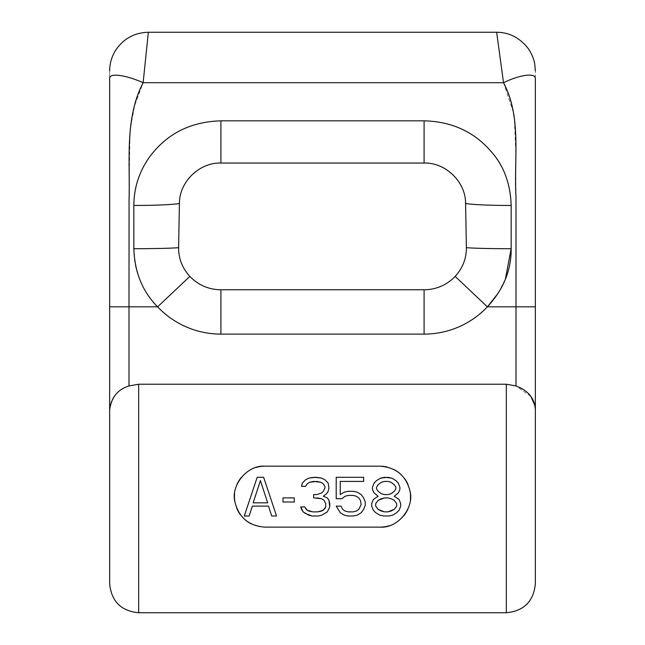 <?xml version="1.0" encoding="UTF-8"?>
<svg xmlns="http://www.w3.org/2000/svg" width="645" height="645" viewBox="0 0 645 645"><rect width="100%" height="100%" fill="white"/><g stroke="black" fill="none" stroke-linecap="round" stroke-linejoin="round"><path stroke-width="0.48" stroke-dasharray="3.23 2.42" d="M535.35 280.164L535.35 306.835L516 306.835L516 385.952L506.325 384.235L138.675 384.235L129 385.952C116.519 390.66 110.069 398.715 109.65 410.115L109.65 199.152M109.65 189.791L109.65 171.11M109.65 168.418L109.65 133.338M109.65 123.614L109.65 113.133M109.65 95.67L109.65 86.632M129 299.385L129.105 193.363C129.903 156.114 125.509 116.906 143.134 82.713L148.35 32.25L143.134 82.713A31 8.103 23.1 0 0 109.65 78.23C109.65 67.701 109.65 67.701 109.65 78.23C109.65 67.701 109.65 67.701 109.65 78.23A31 8.103 -156.9 0 1 143.134 82.713L148.35 32.25L143.134 82.713L503.519 82.713L496.65 32.25L503.519 82.713L496.65 32.25L503.519 82.713L514.226 114.899L515.661 148.955L516 217.349M535.35 78.456L535.35 70.95L535.35 78.456A29.081 8.53 -25.2 0 0 503.519 82.713A29.081 8.53 154.8 0 1 535.35 78.456L535.35 138.522M516 219.59L515.669 149.745L514.242 114.995L503.519 82.713L143.134 82.713L134.652 105.554L130.088 129.887L129.177 179.85L129 280.132M109.65 583.725L109.65 274.044M109.65 255.307L109.65 217.865M109.65 207.311L109.65 157.033M109.65 144.956L109.65 134.757M109.65 124.009L109.65 113.842M109.65 103.966L109.65 94.815M109.65 91.139L109.65 86.519M516 219.502L516 245.592M516 261.66L516 280.027M530.827 396.425L516 385.952C527.32 389.443 533.77 397.497 535.35 410.115L535.35 306.835L487.378 306.835L516 306.835L516 235.909M498.142 293.225L505.406 278.987L498.142 293.225M511.163 248.712L511.163 205.465C511.025 188.727 506.373 173.408 497.214 159.517C487.056 145.044 467.036 122.268 424.088 120.833L220.912 120.833C182.785 121.808 162.669 140.683 151.72 154.082C140.32 168.127 134.353 185.252 133.838 205.465L133.838 248.712C133.652 270.231 141.586 289.605 157.622 306.835L129 306.835L157.622 306.835A87.075 87.075 0 0 0 220.912 334.11L424.088 334.11A87.075 87.075 0 0 0 487.378 306.835L455.152 276.391L487.378 306.835A87.075 87.075 0 0 1 424.088 334.11L424.088 289.774L424.088 334.11L220.912 334.11L220.912 289.774L220.912 334.11A87.075 87.075 0 0 1 157.622 306.835C141.586 289.605 133.652 270.231 133.838 248.712A48.375 1.677 180 0 0 178.609 247.672A48.375 1.677 180 0 1 133.838 248.712L133.838 205.465C134.353 185.252 140.32 168.127 151.72 154.082C162.669 140.683 182.785 121.808 220.912 120.833L220.912 163.048L220.912 120.833L424.088 120.833C460.756 121.623 481.081 139.618 492.143 152.672C504.713 168.329 511.05 185.929 511.163 205.465A48.375 2.935 0 0 1 465.585 203.514A48.375 2.935 0 0 0 511.163 205.465L511.163 248.712A48.375 1.677 180 0 1 466.391 247.672A48.375 1.677 180 0 0 511.163 248.712M535.35 84.027L535.35 89.268M535.35 94.71L535.35 101.201M535.35 108.416L535.35 116.866M535.35 125.477L535.35 135.7M535.35 158.549L535.35 175.867M535.35 195L535.35 196.91M535.35 583.725L535.35 138.538M516 306.835L516 385.952L506.325 384.235L506.325 612.75L506.325 384.235L138.675 384.235L138.675 612.75L138.675 384.235L129 385.952L129 306.835L129 385.952C116.519 390.66 110.069 398.715 109.65 410.115M424.088 163.048L424.088 120.833M179.415 203.514A48.375 2.935 0 0 1 133.838 205.465A48.375 2.935 0 0 0 179.415 203.514M189.848 276.391L157.622 306.835L189.848 276.391M386.992 466.972A30.476 30.476 0 0 1 393.837 469.463A30.476 30.476 0 0 0 380.066 466.174L264.934 466.174A30.476 30.476 0 0 0 234.458 496.65A30.476 30.476 0 0 0 264.934 527.126L380.066 527.126A30.476 30.476 0 0 0 396.957 522.023A30.476 30.476 0 0 1 388.806 525.844M404.673 478.671A30.476 30.476 0 0 0 399.844 473.462A30.476 30.476 0 0 1 397.683 521.523A30.476 30.476 0 0 0 403.689 515.903M408.293 508.131A30.476 30.476 0 0 0 410.397 499.585M410.139 491.692A30.476 30.476 0 0 0 408.108 484.726M380.066 466.174L264.934 466.174M256.234 467.44A30.476 30.476 0 0 0 249.671 470.269M248.083 471.253A30.476 30.476 0 0 0 241.286 477.421M236.699 485.185A30.476 30.476 0 0 0 234.595 493.731M234.869 501.633A30.476 30.476 0 0 0 236.892 508.591M240.335 514.637A30.476 30.476 0 0 0 245.156 519.838M251.163 523.837A30.476 30.476 0 0 0 264.934 527.126L380.066 527.126M268.481 506.115L271.706 516L276.544 516L263.644 477.3L257.194 477.3L263.644 477.3L276.544 516L271.706 516L268.481 506.115L252.356 506.115L249.131 516L244.294 516L257.194 477.3L244.294 516L249.131 516L252.356 506.115M294.281 497.884L294.281 502.004L282.994 502.004L282.994 497.884L294.281 497.884L282.994 497.884L282.994 502.004L294.281 502.004L294.281 497.884M305.569 508.591L304.762 506.946L300.731 506.946L303.15 511.88L305.569 513.533L303.15 511.88L300.731 506.946L304.762 506.946L307.181 510.235L312.825 511.88L317.663 511.88L321.694 511.058L323.306 510.235L325.725 506.946L325.725 503.648L324.113 500.359L321.694 498.706L313.631 497.884L313.631 494.594L316.856 494.594L321.694 492.941L323.306 491.297L324.919 488.007L324.919 486.354L323.306 483.887L320.887 482.242L313.631 481.42L309.6 482.242L307.181 483.887L305.569 486.354L301.538 486.354L302.344 483.065L305.569 479.767L308.794 478.122L314.438 477.3L321.694 478.122L324.919 479.767L328.144 483.065L328.95 486.354L328.144 491.297L326.531 493.772L323.306 496.239L327.338 497.884L328.95 500.359L329.756 506.946L327.338 511.88L321.694 515.178L318.469 516L312.019 516L305.569 513.533L312.019 516L318.469 516L321.694 515.178L327.338 511.88L329.756 506.946L328.95 500.359L327.338 497.884L323.306 496.239L326.531 493.772L328.144 491.297L328.95 488.007L328.144 483.065L324.919 479.767L321.694 478.122L316.05 477.3L308.794 478.122L305.569 479.767L302.344 483.065L301.538 486.354L305.569 486.354L307.181 483.887M345.075 496.239L341.85 498.706L336.206 498.706L336.206 477.3L363.619 477.3L363.619 481.42L340.238 481.42L340.238 494.594L344.269 492.119L348.3 491.297L353.137 491.297L357.169 492.119L361.2 494.594L363.619 497.884L365.231 502.004L365.231 505.293L363.619 509.413L361.2 512.702L357.169 515.178L353.137 516L348.3 516L344.269 515.178L340.238 512.702L336.206 506.115L341.044 506.115L342.656 509.413L345.075 511.058L348.3 511.88L353.137 511.88L356.363 511.058L358.781 509.413L360.394 506.946L361.2 504.471L360.394 500.359L358.781 497.884L356.363 496.239L353.137 495.416L348.3 495.416L345.075 496.239L341.85 498.706L336.206 498.706L336.206 477.3L363.619 477.3L363.619 481.42L340.238 481.42M376.519 497.061L378.131 496.239L374.1 492.941L372.488 489.652L372.488 487.185L374.1 483.065L376.519 480.598L380.55 478.122L384.581 477.3L391.838 478.122L395.869 480.598L398.288 483.065L399.9 487.185L399.9 489.652L398.288 492.941L394.256 496.239L399.094 499.528L400.706 503.648L400.706 506.115L399.094 510.235L396.675 512.702L392.644 515.178L388.613 516L383.775 516L379.744 515.178L375.713 512.702L373.294 510.235L371.681 506.115L371.681 503.648L373.294 499.528L376.519 497.061L373.294 499.528L371.681 503.648L371.681 506.115L373.294 510.235L375.713 512.702L379.744 515.178L383.775 516L388.613 516L392.644 515.178L396.675 512.702L399.094 510.235L400.706 506.115L400.706 503.648L399.094 499.528L394.256 496.239L398.288 492.941L399.9 489.652L399.9 487.185L398.288 483.065L395.869 480.598L391.838 478.122L387.806 477.3L380.55 478.122L376.519 480.598L374.1 483.065L372.488 487.185L372.488 489.652L374.1 492.941L378.131 496.239L376.519 497.061M267.675 502.826L260.419 480.598L253.162 502.826L267.675 502.826M381.356 511.058L384.581 511.88L387.806 511.88L391.031 511.058L394.256 509.413L396.675 506.115L396.675 503.648L394.256 500.359L391.031 498.706L387.806 497.884L384.581 497.884L381.356 498.706L378.131 500.359L375.713 503.648L375.713 506.115L378.131 509.413L381.356 511.058M391.031 482.242L387.806 481.42L384.581 481.42L381.356 482.242L378.131 484.709L376.519 487.185L376.519 488.829L378.131 491.297L381.356 493.772L384.581 494.594L387.806 494.594L391.031 493.772L394.256 491.297L395.869 488.829L395.869 487.185L394.256 484.709L391.031 482.242M316.856 494.594L313.631 494.594L313.631 497.884L316.856 497.884M342.656 509.413L341.044 506.115L336.206 506.115L340.238 512.702L344.269 515.178L348.3 516L353.137 516L357.169 515.178L361.2 512.702L363.619 509.413L365.231 505.293L365.231 502.004L363.619 497.884L361.2 494.594L357.169 492.119L353.137 491.297L348.3 491.297L344.269 492.119L340.238 494.594"/><path stroke-width="0.97" d="M109.65 410.115L109.65 583.725C111.375 601.358 121.05 611.033 138.675 612.75L506.325 612.75L506.325 384.235L138.675 384.235L138.675 612.75L138.675 384.235L129 385.952L129 306.835L109.65 306.835L109.65 410.115L109.65 306.835L129 306.835L129 385.952C117.68 389.443 111.23 397.497 109.65 410.115C111.23 397.497 117.68 389.443 129 385.952L138.675 384.235L506.325 384.235L516 385.952C528.481 390.66 534.931 398.715 535.35 410.115L535.35 583.725C533.633 601.358 523.958 611.033 506.325 612.75L506.325 384.235L516 385.952L515.984 196.741C513.734 158.622 522.007 117.753 503.519 82.713L143.134 82.713A30.968 8.167 -156.8 0 0 109.65 78.23L109.65 306.835L129 306.835L129.073 199.587C130.113 160.202 124.727 117.93 143.134 82.713C124.485 118.833 130.234 160.307 129.073 199.587L129 306.835L157.622 306.835C142.626 291.846 134.692 272.48 133.838 248.712L133.838 205.465C133.95 187.719 139.207 171.522 149.624 156.872C160.049 143.085 180.157 122.01 220.912 120.833L424.088 120.833C460.941 121.703 481.154 139.618 492.369 152.946C504.205 166.797 510.469 184.301 511.163 205.465L511.163 248.712C511.396 270.094 503.471 289.468 487.378 306.835L535.35 306.835L535.35 78.456A29.114 8.466 155 0 0 503.519 82.713C521.805 116.842 513.847 158.581 515.984 196.741L516 306.835L487.378 306.835A87.075 87.075 0 0 1 424.088 334.11L220.912 334.11L220.912 289.774A42.739 42.739 0 0 1 189.848 276.391A42.739 42.739 0 0 0 220.912 289.774L424.088 289.774L220.912 289.774L220.912 334.11A87.075 87.075 0 0 1 157.622 306.835L109.65 306.835L109.65 78.23C109.65 67.701 109.65 67.701 109.65 78.23A30.968 8.167 23.2 0 1 143.134 82.713L148.35 32.25L143.134 82.713L148.35 32.25L143.134 82.713L503.519 82.713L496.65 32.25L503.519 82.713A29.114 8.466 -25 0 1 535.35 78.456L535.35 84.027M109.65 199.152L109.65 189.791M109.65 171.11L109.65 168.418M109.65 133.338L109.65 123.614M109.65 113.133L109.65 95.67M503.519 82.713L496.65 32.25L503.519 82.713M129 280.132L129 299.385M109.65 274.044L109.65 255.307M109.65 217.865L109.65 207.311M109.65 157.033L109.65 144.956M109.65 134.757L109.65 124.009M109.65 113.842L109.65 103.966M109.65 94.815L109.65 91.139M516 217.349L516 219.502M516 245.592L516 261.66M516 280.027L516 306.835L535.35 306.835L535.35 410.115C534.931 398.715 528.481 390.66 516 385.952L516 306.835M487.539 306.673L498.142 293.225L488.257 305.923M511.163 248.881L505.406 278.987L511.163 248.712A48.375 1.677 180 0 1 466.391 247.672L465.585 203.514L466.391 247.672C466.416 258.621 462.675 268.191 455.152 276.391A42.739 42.739 0 0 1 424.088 289.774L424.088 334.11L220.912 334.11A87.075 87.075 0 0 1 157.622 306.835L189.848 276.391C182.325 268.183 178.576 258.605 178.609 247.672L179.415 203.514L178.609 247.672C178.576 258.605 182.325 268.183 189.848 276.391L157.622 306.835C142.626 291.846 134.692 272.48 133.838 248.712L133.838 205.465A48.375 2.935 -0 0 0 179.415 203.514C179.197 182.051 199.297 162.338 220.912 163.048L424.088 163.048L424.088 120.833L424.088 163.048L220.912 163.048C199.297 162.338 179.197 182.051 179.415 203.514A48.375 2.935 -0 0 1 133.838 205.465C133.95 187.719 139.207 171.522 149.624 156.872C160.049 143.085 180.157 122.01 220.912 120.833L424.088 120.833L424.088 163.048C445.727 162.355 465.811 182.075 465.585 203.514C465.811 182.075 445.727 162.355 424.088 163.048M516 235.909L516 219.59M535.35 89.268L535.35 94.71M535.35 101.201L535.35 108.416M535.35 116.866L535.35 125.477M535.35 135.7L535.35 158.549M535.35 175.867L535.35 195M535.35 196.91L535.35 280.164M535.35 78.456L535.35 410.115M534.866 405.374L530.827 396.425M511.163 248.712C511.396 270.094 503.471 289.468 487.378 306.835L455.152 276.391L487.378 306.835A87.075 87.075 0 0 1 424.088 334.11L424.088 289.774A42.739 42.739 0 0 0 455.152 276.391C462.675 268.191 466.416 258.621 466.391 247.672A48.375 1.677 180 0 0 511.163 248.712L511.163 205.465C510.469 184.301 504.205 166.797 492.369 152.946C481.154 139.618 460.941 121.703 424.088 120.833M380.066 466.174L264.934 466.174C246.6 464.803 230.733 486.112 234.869 501.633C238.698 517.435 248.72 525.933 264.934 527.126L380.066 527.126C398.505 528.449 414.187 507.244 410.139 491.692C406.31 475.873 396.28 467.367 380.066 466.174L264.934 466.174C246.6 464.803 230.733 486.112 234.869 501.633C238.698 517.435 248.72 525.933 264.934 527.126L380.066 527.126C398.505 528.449 414.187 507.244 410.139 491.692C406.31 475.873 396.28 467.367 380.066 466.174A30.476 30.476 0 0 1 386.992 466.972M393.837 469.463A30.476 30.476 0 0 1 399.844 473.462A30.476 30.476 0 0 0 393.837 469.463M397.683 521.523A30.476 30.476 0 0 1 396.957 522.023A30.476 30.476 0 0 0 397.683 521.523M380.066 527.126A30.476 30.476 0 0 0 388.806 525.844M403.689 515.903A30.476 30.476 0 0 0 408.293 508.131M410.397 499.585A30.476 30.476 0 0 0 410.139 491.692M408.108 484.726A30.476 30.476 0 0 0 404.673 478.671M264.934 466.174A30.476 30.476 0 0 0 256.234 467.44M249.671 470.269A30.476 30.476 0 0 0 248.083 471.253M241.286 477.421A30.476 30.476 0 0 0 236.699 485.185M234.595 493.731A30.476 30.476 0 0 0 234.869 501.633M236.892 508.591A30.476 30.476 0 0 0 240.335 514.637M245.156 519.838A30.476 30.476 0 0 0 251.163 523.837M257.194 477.3L263.644 477.3L276.544 516L271.706 516L268.481 506.115L252.356 506.115L268.481 506.115L271.706 516L276.544 516L263.644 477.3L257.194 477.3L244.294 516L257.194 477.3M252.356 506.115L249.131 516L244.294 516L249.131 516L252.356 506.115L268.481 506.115M260.419 480.598L267.675 502.826L253.162 502.826L260.419 480.598L267.675 502.826L260.419 480.598L253.162 502.826L260.419 480.598M294.281 502.004L294.281 497.884L282.994 497.884L282.994 502.004L294.281 502.004L282.994 502.004L282.994 497.884L294.281 497.884L294.281 502.004M316.856 497.884L321.694 498.706L324.113 500.359L325.725 503.648L325.725 506.946L324.919 508.591L321.694 511.058L317.663 511.88L312.825 511.88L307.181 510.235L312.825 511.88L317.663 511.88L321.694 511.058L324.919 508.591L325.725 506.946L325.725 503.648L324.113 500.359L321.694 498.706L313.631 497.884L313.631 494.594L316.856 494.594L321.694 492.941L323.306 491.297L324.919 488.007L324.919 486.354L323.306 483.887L320.887 482.242L316.856 481.42L309.6 482.242L307.181 483.887L305.569 486.354L301.538 486.354L302.344 483.065L305.569 479.767L308.794 478.122L314.438 477.3L321.694 478.122L324.919 479.767L328.144 483.065L328.95 488.007L328.144 491.297L326.531 493.772L323.306 496.239L327.338 497.884L328.95 500.359L329.756 503.648L329.756 506.946L327.338 511.88L329.756 506.946L328.95 500.359L327.338 497.884L323.306 496.239L326.531 493.772L328.144 491.297L328.95 488.007L328.144 483.065L324.919 479.767L321.694 478.122L316.05 477.3L308.794 478.122L305.569 479.767L302.344 483.065L301.538 486.354L305.569 486.354L307.181 483.887L309.6 482.242L313.631 481.42L320.887 482.242L323.306 483.887L324.919 486.354L324.919 488.007L323.306 491.297L321.694 492.941L316.856 494.594L313.631 494.594L313.631 497.884L321.694 498.706L324.113 500.359L325.725 503.648L325.725 506.946L323.306 510.235L317.663 511.88L312.825 511.88L308.794 511.058L307.181 510.235L304.762 506.946L300.731 506.946L301.538 509.413L303.15 511.88L305.569 513.533L312.019 516L318.469 516L321.694 515.178L327.338 511.88L321.694 515.178L318.469 516L312.019 516L308.794 515.178L303.15 511.88L300.731 506.946L304.762 506.946L307.181 510.235L305.569 508.591M340.238 494.594L344.269 492.119L348.3 491.297L353.137 491.297L357.169 492.119L361.2 494.594L363.619 497.884L365.231 502.004L365.231 505.293L363.619 509.413L361.2 512.702L357.169 515.178L353.137 516L348.3 516L344.269 515.178L340.238 512.702L336.206 506.115L341.044 506.115L342.656 509.413L345.075 511.058L348.3 511.88L353.137 511.88L356.363 511.058L358.781 509.413L361.2 504.471L360.394 500.359L358.781 497.884L356.363 496.239L353.137 495.416L348.3 495.416L345.075 496.239L341.85 498.706L345.075 496.239L348.3 495.416L353.137 495.416L356.363 496.239L358.781 497.884L360.394 500.359L361.2 504.471L358.781 509.413L356.363 511.058L353.137 511.88L348.3 511.88L345.075 511.058L342.656 509.413L341.044 506.115L336.206 506.115L340.238 512.702L344.269 515.178L348.3 516L353.137 516L357.169 515.178L361.2 512.702L363.619 509.413L365.231 505.293L365.231 502.004L363.619 497.884L361.2 494.594L357.169 492.119L353.137 491.297L348.3 491.297L344.269 492.119L340.238 494.594L340.238 481.42L363.619 481.42L363.619 477.3L336.206 477.3L336.206 498.706L341.85 498.706L336.206 498.706L336.206 477.3L363.619 477.3L363.619 481.42L340.238 481.42L340.238 494.594L340.238 481.42M378.131 496.239L373.294 499.528L371.681 503.648L371.681 506.115L373.294 510.235L375.713 512.702L379.744 515.178L383.775 516L388.613 516L392.644 515.178L396.675 512.702L399.094 510.235L400.706 506.115L400.706 503.648L399.094 499.528L394.256 496.239L398.288 492.941L399.9 489.652L399.9 487.185L398.288 483.065L395.869 480.598L391.838 478.122L387.806 477.3L380.55 478.122L376.519 480.598L374.1 483.065L372.488 487.185L372.488 489.652L374.1 492.941L378.131 496.239L374.1 492.941L372.488 489.652L372.488 487.185L374.1 483.065L376.519 480.598L380.55 478.122L384.581 477.3L391.838 478.122L395.869 480.598L398.288 483.065L399.9 487.185L399.9 489.652L398.288 492.941L394.256 496.239L399.094 499.528L400.706 503.648L400.706 506.115L399.094 510.235L396.675 512.702L392.644 515.178L388.613 516L383.775 516L379.744 515.178L375.713 512.702L373.294 510.235L371.681 506.115L371.681 503.648L373.294 499.528L378.131 496.239M384.581 511.88L378.131 509.413L375.713 506.115L375.713 503.648L378.131 500.359L384.581 497.884L387.806 497.884L391.031 498.706L394.256 500.359L396.675 503.648L396.675 506.115L394.256 509.413L387.806 511.88L384.581 511.88L381.356 511.058L384.581 511.88L387.806 511.88L384.581 511.88M387.806 481.42L391.031 482.242L394.256 484.709L395.869 487.185L395.869 488.829L394.256 491.297L391.031 493.772L387.806 494.594L384.581 494.594L381.356 493.772L378.131 491.297L376.519 488.829L376.519 487.185L378.131 484.709L381.356 482.242L384.581 481.42L387.806 481.42L391.031 482.242L387.806 481.42L384.581 481.42L387.806 481.42M267.675 502.826L253.162 502.826L267.675 502.826M307.181 483.887L309.6 482.242L313.631 481.42L320.887 482.242L323.306 483.887L324.919 486.354L324.919 488.007L323.306 491.297L321.694 492.941L316.856 494.594M345.075 496.239L348.3 495.416L353.137 495.416L356.363 496.239L358.781 497.884L360.394 500.359L361.2 504.471L358.781 509.413L356.363 511.058L353.137 511.88L348.3 511.88L345.075 511.058L342.656 509.413M391.031 511.058L387.806 511.88L394.256 509.413L391.031 511.058M396.675 506.115L394.256 509.413L396.675 506.115L396.675 503.648L396.675 506.115M394.256 500.359L396.675 503.648L394.256 500.359L391.031 498.706L394.256 500.359M387.806 497.884L391.031 498.706L387.806 497.884L384.581 497.884L387.806 497.884M381.356 498.706L384.581 497.884L378.131 500.359L381.356 498.706M375.713 503.648L378.131 500.359L375.713 503.648L375.713 506.115L375.713 503.648M378.131 509.413L375.713 506.115L378.131 509.413L381.356 511.058L378.131 509.413M381.356 482.242L384.581 481.42L381.356 482.242L378.131 484.709L381.356 482.242M376.519 487.185L378.131 484.709L376.519 487.185L376.519 488.829L376.519 487.185M378.131 491.297L376.519 488.829L378.131 491.297L381.356 493.772L378.131 491.297M384.581 494.594L381.356 493.772L384.581 494.594L387.806 494.594L384.581 494.594M391.031 493.772L387.806 494.594L391.031 493.772L394.256 491.297L391.031 493.772M395.869 488.829L394.256 491.297L395.869 488.829L395.869 487.185L395.869 488.829M394.256 484.709L395.869 487.185L394.256 484.709L391.031 482.242L394.256 484.709M178.609 247.672A48.375 1.677 180 0 1 133.838 248.712A48.375 1.677 180 0 0 178.609 247.672M220.912 163.048L220.912 120.833L220.912 163.048M465.585 203.514A48.375 2.935 0 0 0 511.163 205.465A48.375 2.935 0 0 1 465.585 203.514M109.65 70.95L109.65 70.837C109.698 63.605 111.625 56.865 115.423 50.616C123.26 38.789 134.233 32.669 148.35 32.25L496.65 32.25C509.228 32.363 519.701 37.733 528.086 48.375C531.633 53.47 533.858 58.768 534.769 64.274L535.35 70.95"/></g></svg>
